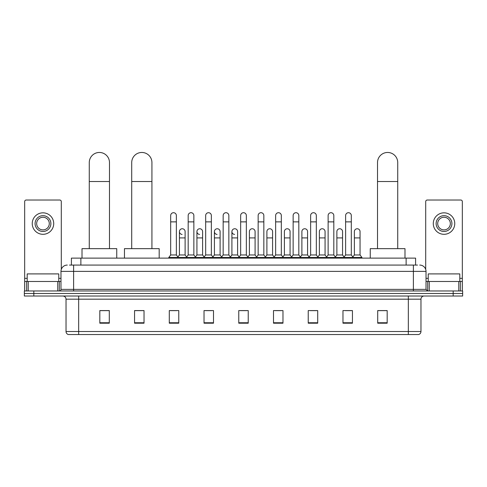 <?xml version="1.0" encoding="UTF-8"?>
<svg xmlns="http://www.w3.org/2000/svg" width="487" height="487" viewBox="0 0 487 487"><rect width="100%" height="100%" fill="white"/><g stroke="black" fill="none" stroke-linecap="round" stroke-linejoin="round"><path stroke-width="0.73" d="M71.406 265.068L71.406 258.122L415.594 258.122L415.594 265.068M69.653 265.068L417.493 265.068M69.507 265.068L73.61 265.068L73.61 271.381L60.978 271.381L60.978 289.381A1.577 1.577 0 0 1 59.402 290.964M67.297 265.068A6.313 6.313 0 0 0 60.978 271.381M419.703 265.068A6.313 6.313 0 0 1 426.022 271.381L426.022 289.381L427.598 290.964M33.822 290.964L24.35 290.964L24.35 293.491L33.822 293.491L24.35 293.491L24.35 296.017L33.822 296.017L33.822 293.491L453.178 293.491L33.822 293.491L33.822 290.964L453.178 290.964L453.178 293.491L462.65 293.491L453.178 293.491L453.178 296.017L33.822 296.017M453.178 296.017L462.65 296.017L462.65 290.964L453.178 290.964M420.969 331.507C420.878 333.023 420.123 334.033 418.692 334.539L408.337 334.539L408.337 331.507L420.969 331.507L420.969 299.17A3.159 3.159 0 0 1 424.122 296.017M408.337 334.539L68.308 334.539A3.159 3.159 0 0 1 66.031 331.507L66.031 299.17C65.848 297.253 64.795 296.199 62.878 296.017M387.177 323.204L387.177 310.572L377.705 310.572L377.705 323.204L387.177 323.204M352.442 323.204L352.442 310.572L342.97 310.572L342.97 323.204L352.442 323.204M317.707 323.204L317.707 310.572L308.234 310.572L308.234 323.204L317.707 323.204M282.971 323.204L282.971 310.572L273.499 310.572L273.499 323.204L282.971 323.204M109.295 323.204L109.295 310.572L99.823 310.572L99.823 323.204L109.295 323.204M144.03 323.204L144.03 310.572L134.558 310.572L134.558 323.204L144.03 323.204M178.766 323.204L178.766 310.572L169.293 310.572L169.293 323.204L178.766 323.204M213.501 323.204L213.501 310.572L204.029 310.572L204.029 323.204L213.501 323.204M248.236 323.204L248.236 310.572L238.764 310.572L238.764 323.204L248.236 323.204M310.316 310.633L316.635 310.633M345.307 310.633L351.62 310.633M205.356 310.633L211.668 310.633M170.365 310.633L176.684 310.633M275.332 310.633L281.644 310.633M240.341 310.633L246.659 310.633M144.03 310.633L134.558 310.633M109.295 310.633L99.823 310.633M387.177 310.633L377.705 310.633M58.769 281.486L58.769 273.907L27.193 273.907L27.193 281.486M57.746 290.964L57.746 281.486L28.216 281.486L28.216 290.964M61.295 269.408L61.295 201.594A1.577 1.577 0 0 0 59.718 200.017L26.243 200.017A1.577 1.577 0 0 0 24.667 201.594L24.667 281.486L28.216 281.486M57.746 281.486L60.978 281.486M24.667 290.964L24.667 281.486M42.984 215.68A7.895 7.895 0 0 0 35.088 223.576A7.895 7.895 0 0 0 42.984 231.471A7.895 7.895 0 0 0 50.873 223.576A7.895 7.895 0 0 0 42.984 215.68M42.984 217.257A6.313 6.313 0 0 0 36.665 223.576A6.313 6.313 0 0 0 42.984 229.888A6.313 6.313 0 0 0 49.297 223.576A6.313 6.313 0 0 0 42.984 217.257M42.984 234.308A10.738 10.738 0 0 0 53.716 223.576A10.738 10.738 0 0 0 42.984 212.837A10.738 10.738 0 0 0 32.245 223.576A10.738 10.738 0 0 0 42.984 234.308M89.273 248.65L89.273 162.567A10.105 10.105 0 0 1 99.378 152.461A10.105 10.105 0 0 1 109.484 162.567A10.105 10.105 0 0 0 99.378 152.461M109.484 248.65L109.484 162.567M116.746 258.122L116.746 248.65L82.011 248.65L82.011 258.122M131.715 248.65L131.715 162.567A10.105 10.105 0 0 1 141.82 152.461A10.105 10.105 0 0 1 151.926 162.567A10.105 10.105 0 0 0 141.82 152.461M151.926 248.65L151.926 162.567M159.188 258.122L159.188 248.65L124.453 248.65L124.453 258.122M377.516 248.65L377.516 162.567A10.105 10.105 0 0 1 387.622 152.461A10.105 10.105 0 0 1 397.727 162.567A10.105 10.105 0 0 0 387.622 152.461M397.727 248.65L397.727 162.567M404.989 258.122L404.989 248.65L370.254 248.65L370.254 258.122M170.681 221.871L176.367 221.871L176.367 254.963L170.681 254.963L170.681 215.552A2.843 2.843 0 0 1 173.701 212.716A2.843 2.843 0 0 1 176.367 215.552A2.843 2.843 0 0 0 173.701 212.716M170.681 254.963L168.788 257.489L168.788 258.122M176.367 254.963L178.26 257.489L168.788 257.489M188.177 254.963L188.177 221.871L193.863 221.871L193.863 254.963L188.177 254.963L186.284 257.489L178.26 257.489L178.26 258.122M188.177 221.871L188.177 215.552A2.843 2.843 0 0 1 191.196 212.716A2.843 2.843 0 0 1 193.863 215.552A2.843 2.843 0 0 0 191.196 212.716M193.863 254.963L195.756 257.489L186.284 257.489L186.284 258.122M205.672 254.963L205.672 221.871L211.352 221.871L211.352 254.963L205.672 254.963L203.773 257.489L195.756 257.489L195.756 258.122M205.672 221.871L205.672 215.552A2.843 2.843 0 0 1 208.692 212.716A2.843 2.843 0 0 1 211.352 215.552A2.843 2.843 0 0 0 208.692 212.716M211.352 254.963L213.251 257.489L203.773 257.489L203.773 258.122M223.162 254.963L223.162 221.871L228.847 221.871L228.847 254.963L223.162 254.963L221.268 257.489L213.251 257.489L213.251 258.122M223.162 221.871L223.162 215.552A2.843 2.843 0 0 1 226.187 212.716A2.843 2.843 0 0 1 228.847 215.552A2.843 2.843 0 0 0 226.187 212.716M228.847 254.963L230.741 257.489L221.268 257.489L221.268 258.122M240.657 254.963L240.657 221.871L246.343 221.871L246.343 254.963L240.657 254.963L238.764 257.489L230.741 257.489L230.741 258.122M240.657 221.871L240.657 215.552A2.843 2.843 0 0 1 243.677 212.716A2.843 2.843 0 0 1 246.343 215.552A2.843 2.843 0 0 0 243.677 212.716M246.343 254.963L248.236 257.489L238.764 257.489L238.764 258.122M258.153 254.963L258.153 221.871L263.838 221.871L263.838 254.963L258.153 254.963L256.259 257.489L248.236 257.489L248.236 258.122M258.153 221.871L258.153 215.552A2.843 2.843 0 0 1 261.172 212.716A2.843 2.843 0 0 1 263.838 215.552A2.843 2.843 0 0 0 261.172 212.716M263.838 254.963L265.732 257.489L256.259 257.489L256.259 258.122M275.648 254.963L275.648 221.871L281.328 221.871L281.328 254.963L275.648 254.963L273.749 257.489L265.732 257.489L265.732 258.122M275.648 221.871L275.648 215.552A2.843 2.843 0 0 1 278.667 212.716A2.843 2.843 0 0 1 281.328 215.552A2.843 2.843 0 0 0 278.667 212.716M281.328 254.963L283.227 257.489L273.749 257.489L273.749 258.122M293.137 254.963L293.137 221.871L298.823 221.871L298.823 254.963L293.137 254.963L291.244 257.489L283.227 257.489L283.227 258.122M293.137 221.871L293.137 215.552A2.843 2.843 0 0 1 296.163 212.716A2.843 2.843 0 0 1 298.823 215.552A2.843 2.843 0 0 0 296.163 212.716M298.823 254.963L300.716 257.489L291.244 257.489L291.244 258.122M310.633 254.963L310.633 221.871L316.319 221.871L316.319 254.963L310.633 254.963L308.74 257.489L300.716 257.489L300.716 258.122M310.633 221.871L310.633 215.552A2.843 2.843 0 0 1 313.652 212.716A2.843 2.843 0 0 1 316.319 215.552A2.843 2.843 0 0 0 313.652 212.716M316.319 254.963L318.212 257.489L308.74 257.489L308.74 258.122M328.128 254.963L328.128 221.871L333.814 221.871L333.814 254.963L328.128 254.963L326.235 257.489L318.212 257.489L318.212 258.122M328.128 221.871L328.128 215.552A2.843 2.843 0 0 1 331.148 212.716A2.843 2.843 0 0 1 333.814 215.552A2.843 2.843 0 0 0 331.148 212.716M333.814 254.963L335.707 257.489L326.235 257.489L326.235 258.122M345.624 254.963L345.624 221.871L351.31 221.871L351.31 254.963L345.624 254.963L343.731 257.489L335.707 257.489L335.707 258.122M345.624 221.871L345.624 215.552A2.843 2.843 0 0 1 348.643 212.716A2.843 2.843 0 0 1 351.31 215.552A2.843 2.843 0 0 0 348.643 212.716M351.31 254.963L353.203 257.489L343.731 257.489L343.731 258.122M360.051 254.963L360.051 237.912L354.372 237.912L354.372 254.963L360.051 254.963L361.951 257.489L353.203 257.489L353.203 258.122M182.089 234.43A2.843 2.843 0 0 1 179.429 231.593A2.843 2.843 0 0 1 182.448 228.756A2.843 2.843 0 0 1 185.115 231.593L185.115 237.912L179.429 237.912L179.429 231.593M185.115 237.912L185.115 254.963L179.429 254.963L179.429 237.912M179.429 254.963L177.895 257.002M185.115 254.963L186.643 257.002M199.585 234.43A2.843 2.843 0 0 1 196.925 231.593A2.843 2.843 0 0 1 199.944 228.756A2.843 2.843 0 0 1 202.604 231.593L202.604 237.912L196.925 237.912L196.925 231.593M202.604 237.912L202.604 254.963L196.925 254.963L196.925 237.912M196.925 254.963L195.39 257.002M202.604 254.963L204.138 257.002M217.08 234.43A2.843 2.843 0 0 1 214.414 231.593A2.843 2.843 0 0 1 217.439 228.756A2.843 2.843 0 0 1 220.1 231.593L220.1 237.912L214.414 237.912L214.414 231.593M220.1 237.912L220.1 254.963L214.414 254.963L214.414 237.912M214.414 254.963L212.886 257.002M220.1 254.963L221.634 257.002M234.576 234.43A2.843 2.843 0 0 1 231.909 231.593A2.843 2.843 0 0 1 234.929 228.756A2.843 2.843 0 0 1 237.595 231.593L237.595 237.912L231.909 237.912L231.909 231.593M237.595 237.912L237.595 254.963L231.909 254.963L231.909 237.912M231.909 254.963L230.381 257.002M237.595 254.963L239.129 257.002M249.405 231.593A2.843 2.843 0 0 1 252.424 228.756A2.843 2.843 0 0 1 255.091 231.593L255.091 237.912L249.405 237.912L249.405 231.593M255.091 237.912L255.091 254.963L249.405 254.963L249.405 237.912M249.405 254.963L247.871 257.002M255.091 254.963L256.619 257.002M266.9 231.593A2.843 2.843 0 0 1 269.92 228.756A2.843 2.843 0 0 1 272.586 231.593L272.586 237.912L266.9 237.912L266.9 231.593M272.586 237.912L272.586 254.963L266.9 254.963L266.9 237.912M266.9 254.963L265.366 257.002M272.586 254.963L274.114 257.002M284.396 231.593A2.843 2.843 0 0 1 287.415 228.756A2.843 2.843 0 0 1 290.075 231.593L290.075 237.912L284.396 237.912L284.396 231.593M290.075 237.912L290.075 254.963L284.396 254.963L284.396 237.912M284.396 254.963L282.862 257.002M290.075 254.963L291.61 257.002M301.885 231.593A2.843 2.843 0 0 1 304.911 228.756A2.843 2.843 0 0 1 307.571 231.593L307.571 237.912L301.885 237.912L301.885 231.593M307.571 237.912L307.571 254.963L301.885 254.963L301.885 237.912M301.885 254.963L300.357 257.002M307.571 254.963L309.105 257.002M319.381 231.593A2.843 2.843 0 0 1 322.4 228.756A2.843 2.843 0 0 1 325.066 231.593L325.066 237.912L319.381 237.912L319.381 231.593M325.066 237.912L325.066 254.963L319.381 254.963L319.381 237.912M319.381 254.963L317.853 257.002M325.066 254.963L326.594 257.002M336.876 231.593A2.843 2.843 0 0 1 339.896 228.756A2.843 2.843 0 0 1 342.562 231.593L342.562 237.912L336.876 237.912L336.876 231.593M342.562 237.912L342.562 254.963L336.876 254.963L336.876 237.912M336.876 254.963L335.342 257.002M342.562 254.963L344.09 257.002M354.372 237.912L354.372 231.593A2.843 2.843 0 0 1 357.391 228.756A2.843 2.843 0 0 1 360.051 231.593L360.051 237.912M354.372 254.963L352.838 257.002M361.951 257.489L361.951 258.122M458.784 290.964L458.784 281.486L429.254 281.486L429.254 290.964M458.784 281.486L462.333 281.486L462.333 201.594A1.577 1.577 0 0 0 460.757 200.017L427.282 200.017A1.577 1.577 0 0 0 425.705 201.594L425.705 269.408M426.022 281.486L429.254 281.486M462.333 281.486L462.333 290.964M444.016 215.68A7.895 7.895 0 0 0 436.127 223.576A7.895 7.895 0 0 0 444.016 231.471A7.895 7.895 0 0 0 451.912 223.576A7.895 7.895 0 0 0 444.016 215.68M444.016 217.257A6.313 6.313 0 0 0 437.703 223.576A6.313 6.313 0 0 0 444.016 229.888A6.313 6.313 0 0 0 450.335 223.576A6.313 6.313 0 0 0 444.016 217.257M444.016 234.308A10.738 10.738 0 0 0 454.755 223.576A10.738 10.738 0 0 0 444.016 212.837A10.738 10.738 0 0 0 433.284 223.576A10.738 10.738 0 0 0 444.016 234.308M459.807 281.486L459.807 273.907L428.231 273.907L428.231 281.486M80.879 265.068L80.879 258.122M406.121 265.068L406.121 258.122M73.61 290.964L73.61 289.381L426.022 289.381M60.978 289.381L73.61 289.381L73.61 271.381L413.39 271.381L413.39 290.964M426.022 271.381L413.39 271.381L413.39 265.068M408.337 296.017L408.337 299.17L66.031 299.17M420.969 299.17L408.337 299.17L408.337 331.507L78.663 331.507L78.663 334.539M66.031 331.507L78.663 331.507L78.663 296.017M248.236 322.765L238.764 322.765M213.501 322.765L204.029 322.765M178.766 322.765L169.293 322.765M144.03 322.765L134.558 322.765M109.295 322.765L99.823 322.765M282.971 322.765L273.499 322.765M317.707 322.765L308.234 322.765M352.442 322.765L342.97 322.765M387.177 322.765L377.705 322.765M60.978 278.333L58.769 278.333M27.193 278.333L24.667 278.333M59.298 281.486L59.298 290.964M24.691 281.486L24.691 290.964M26.663 290.964L26.663 281.486M89.273 181.511L109.484 181.511M131.715 181.511L151.926 181.511M377.516 181.511L397.727 181.511M462.333 278.333L459.807 278.333M428.231 278.333L426.022 278.333M462.309 290.964L462.309 281.486M460.337 281.486L460.337 290.964M427.702 290.964L427.702 281.486M176.367 221.871L176.367 215.552M193.863 221.871L193.863 215.552M211.352 221.871L211.352 215.552M228.847 221.871L228.847 215.552M246.343 221.871L246.343 215.552M263.838 221.871L263.838 215.552M281.328 221.871L281.328 215.552M298.823 221.871L298.823 215.552M316.319 221.871L316.319 215.552M333.814 221.871L333.814 215.552M351.31 221.871L351.31 215.552"/></g></svg>
